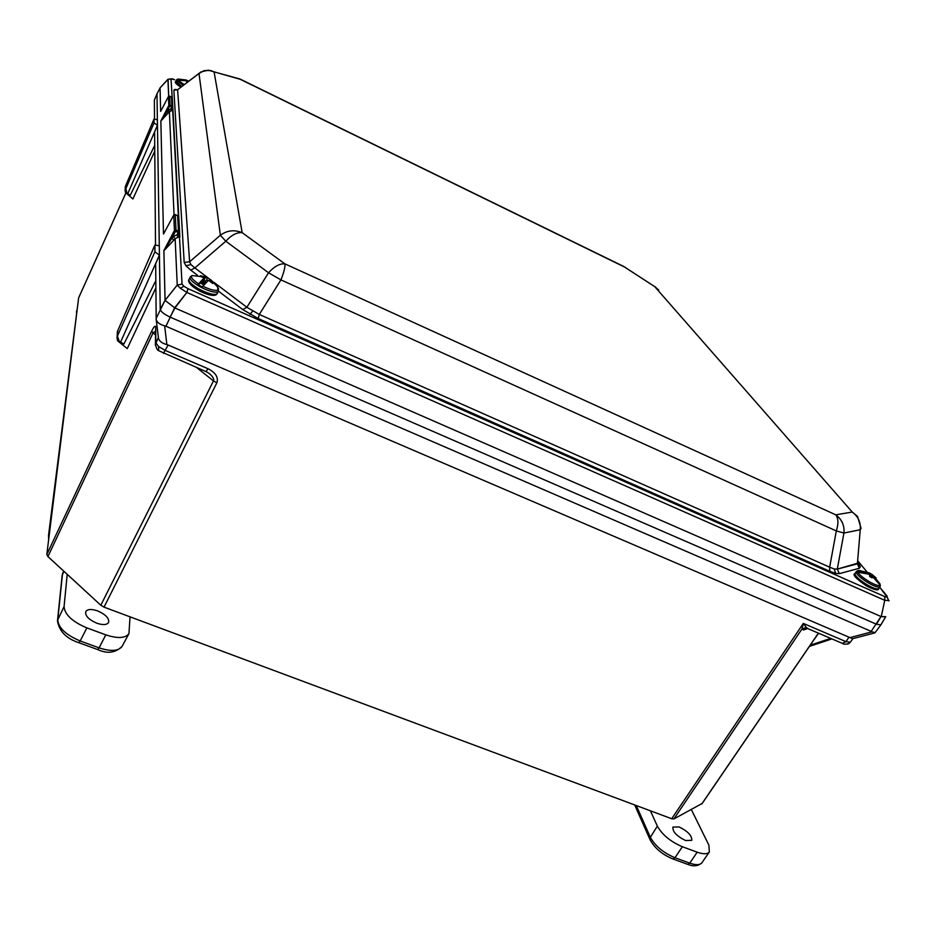 <?xml version="1.0" encoding="UTF-8"?>
<svg xmlns="http://www.w3.org/2000/svg" width="936" height="936" viewBox="0 0 936 936"><rect width="100%" height="100%" fill="white"/><g stroke="black" fill="none" stroke-linecap="round" stroke-linejoin="round"><path stroke-width="1.4" d="M702.058 803.521L673.897 818.93L671.697 818.743L803.322 623.411L806.294 627.494L802.012 628.933L803.322 623.411L845.91 641.628L850.344 642.225M155.399 345.127L155.704 327.296L155.809 342.81L158.652 346.589L165.508 350.544L208.073 368.749L205.978 371.58L208.588 373.019M671.697 818.743L104.013 607.136L100.819 605.241L213.478 380.917L216.871 382.812L213.49 380.882C214.239 379.232 213.057 376.962 209.945 374.096L208.599 373.031M117.924 341.055L127.261 348.59L155.867 287.867M157.435 125.295L127.694 193.881L125.424 192.418L125.108 190.429L154.042 122.885L157.47 125.319L159.272 245.77L154.908 245.01L154.92 251.796L159.424 255.212L160.231 309.383C160.898 311.735 164.186 314.309 170.095 317.105L876.47 624.242L880.87 624.862M155.809 280.765L123.903 343.98L117.468 340.54L117.421 336.082L119.539 342.085M125.447 186.252L154.03 118.966L157.388 119.831L156.991 93.834L160.068 87.914L160.618 111.372L160.079 87.855L168.059 79.151L168.679 96.221L167.918 79.408L160.079 87.855L156.991 93.834L160.231 309.383C160.898 311.735 164.186 314.309 170.095 317.105L876.47 624.242L880.858 624.885L885.702 616.66L881.267 616.637L885.655 616.801L880.858 624.885L876.47 624.242L170.095 317.105L174.938 307.979L881.267 616.637L884.742 600.304L186.849 292.453L174.938 307.979L881.267 616.637L884.742 600.304L884.789 596.618L188.031 288.686L884.789 596.618L884.742 600.304L889.13 600.561L884.742 600.304L186.849 292.453L180.332 288.241L177.243 285.07L182.04 284.088L179.513 237.206L177.653 237.416L177.372 234.573L178.448 234.363L179.513 237.206L177.653 237.416L177.372 234.573L178.448 234.363L179.864 236.913L178.495 234.819L179.864 236.913L172.481 101.451L170.995 78.811L167.918 79.408L172.048 78.753L174.681 79.747L170.995 78.811L172.973 110.495L171.931 108.833L172.973 110.495L171.288 110.659L171.077 108.576L171.896 108.459L172.704 110.623L171.288 110.659L171.077 108.576L171.873 105.932L172.399 106.762L171.417 97.016L168.445 96.49L169.591 96.139L168.445 96.49L168.843 105.429L171.873 105.932L171.417 97.016L169.591 96.139L170.024 105.054L171.873 105.932L171.522 106.891L169.662 106.002L166.936 111.314L171.077 108.576L171.522 106.891L168.843 105.429L160.934 120.802L168.843 105.429L169.662 106.002L166.936 111.314L168.363 112.8L160.852 121.083L166.936 111.314L168.363 112.8L160.852 121.083L167.942 110.132L171.896 108.459L172.704 110.623L182.04 284.088L183.819 286.252L188.031 288.686L186.849 292.453L180.332 288.241L183.819 286.252L188.031 288.686L186.849 292.453L174.634 307.815L165.941 326.255L164.654 325.822C159.916 324.558 157.096 322.499 156.195 319.644L155.668 263.601L159.424 255.212M127.694 193.881L130.35 195.097L154.721 145.396M157.47 125.319L154.615 131.882L155.516 244.741M154.768 151.164L132.9 198.97L125.599 192.629M170.095 317.105C164.186 314.309 160.898 311.735 160.231 309.383L156.991 93.834L154.358 100.047L154.51 118.849M154.358 100.047L156.991 93.834M125.869 193.015L78.624 297.905L46.812 554.521L151.69 331.11L153.048 332.888L155.294 331.297M158.441 337.873L156.195 319.621L158.441 337.908M100.819 605.241L47.935 556.581L46.812 554.521M701.719 804.012L818.392 633.134M842.353 643.36L845.91 641.628L848.999 637.194L168.141 345.021L163.402 353.399M154.03 118.966L125.307 187.013M154.042 122.885L154.019 119.036M165.941 326.255L871.182 631.367L881.022 616.543L876.47 624.242M164.654 325.822L166.865 344.6L168.141 345.021M848.999 637.194L852.684 638.691M849.818 637.65L871.989 631.823L871.182 631.367M166.865 344.6C162.185 343.325 159.401 341.266 158.512 338.434M871.989 631.823L875.101 632.631M205.861 371.534L158.968 350.825M806.294 627.494L808.189 628.781M849.993 642.505L848.624 643.734C845.196 644.389 843.219 644.319 842.704 643.512L807.522 628.489L805.03 628.618L803.474 629.998L802.012 628.933L673.897 818.93M125.365 186.498L127.015 193.553M117.538 331.133L117.374 331.964M837.299 569.1L839.335 573.651L835.614 573.382L829.787 571.288L258.254 318.556L242.728 309.582L218.521 291.213L242.728 309.582L246.87 307.277L259.295 314.449L258.254 318.556L242.728 309.582L246.87 307.277L259.295 314.449L258.254 318.556L829.787 571.288L829.659 567.181L834.292 569.006L837.299 569.1L839.335 573.651L835.614 573.382L829.787 571.288L829.659 567.181L834.292 569.006L837.299 569.1L858.195 563.062L857.399 563.858L859.377 568.257L839.335 573.651L859.377 568.257L857.399 563.858L860.231 529.741L861.073 528.384L857.54 516.438L852.251 512.062L654.72 286.627L624.394 266.947L240.178 79.279L208.178 70.177L200.889 71.955L177.618 89.727L173.874 90.137L174.903 89.423L177.243 89.704L173.874 90.137L177.618 89.727L189.622 261.776L190.932 264.572L194.875 267.93L190.722 270.118L185.948 265.789L184.193 262.431L173.874 90.137L184.193 262.431L189.622 261.776L190.932 264.572L194.875 267.93L190.722 270.118L185.948 265.789L184.193 262.431L189.622 261.776L220.358 235.252L225.798 241.219L194.875 267.93L210.307 279.607L194.875 267.93L225.798 241.219C231.449 235.041 236.913 232.186 242.167 232.666C236.913 232.186 231.449 235.041 225.798 241.219L220.358 235.252L198.994 73.499L177.618 89.727L189.622 261.776L220.358 235.252L198.994 73.499L203.989 70.668L210.705 70.504L214.087 71.885L242.167 232.666L284.86 263.835C279.7 263.484 274.271 266.456 268.55 272.774L225.798 241.219L268.55 272.774L280.929 279.887L268.55 272.774C274.271 266.456 279.7 263.484 284.86 263.835L835.766 514.823L852.251 512.062L654.72 286.627L623.587 266.397L239.909 78.987L214.087 71.885C208.693 69.521 203.65 70.06 198.994 73.499C203.65 70.06 208.693 69.521 214.087 71.885L242.167 232.666C234.386 229.495 227.12 230.35 220.358 235.252C227.12 230.35 234.386 229.495 242.167 232.666L284.86 263.835L835.766 514.823L852.251 512.062C858.23 516.496 860.886 522.382 860.231 529.741L861.073 528.384L857.54 516.438L852.251 512.062C858.23 516.496 860.886 522.382 860.231 529.741L843.933 533.029C844.6 525.459 841.873 519.398 835.766 514.823C841.873 519.398 844.6 525.459 843.933 533.029L837.299 569.1L857.399 563.858L860.231 529.741L843.933 533.029L837.299 569.1M175.137 238.692L173.254 236.621L177.372 234.573L177.969 232.409L179.115 232.14L177.629 215.701L175.254 214.625L175.98 229.987L178.437 231.087L177.629 215.701L175.219 214.578L173.757 215.058L163.496 234.035L173.757 215.058L175.219 214.578L173.745 215.104L174.435 230.478L173.745 215.104L175.254 214.625L175.98 229.987L174.435 230.478L175.523 231.297L174.435 230.478L163.882 250.754L165.064 300.374L177.243 285.07L175.137 238.692L173.254 236.621L177.372 234.573L177.969 232.409L179.115 232.14L178.437 231.087L177.969 232.409L175.523 231.297L171.92 238.154L173.254 236.621L171.92 238.154L173.804 240.213L163.882 250.754L165.052 300.28L177.243 285.07L175.137 238.692L173.804 240.213L171.92 238.154L163.882 250.754L175.137 238.692L177.653 237.416L175.137 238.692M178.448 234.363L179.115 232.14L178.448 234.363M171.288 110.659L168.363 112.8L169.381 111.618L167.942 110.132L169.381 111.618L171.288 110.659M160.852 121.083L163.496 234.035L160.852 121.083M174.634 307.815L165.064 300.374L174.634 307.815M886.942 595.904L879.688 587.188L887.258 597.226L886.942 595.904M625.33 267.38L624.394 266.947L625.33 267.38M655.621 287.048L654.72 286.627L655.621 287.048M836.328 530.934L843.933 533.029L836.328 530.934L280.929 279.887L259.295 314.449L829.659 567.181L836.328 530.934C838.609 523.774 838.422 518.404 835.766 514.823C838.422 518.404 838.609 523.774 836.328 530.934L280.929 279.887C284.017 272.06 285.328 266.713 284.86 263.835C285.328 266.713 284.017 272.06 280.929 279.887L259.295 314.449L829.659 567.181L836.328 530.934M171.522 106.891L172.399 106.762L171.522 106.891M180.332 288.241L177.243 285.07L182.04 284.088L183.819 286.252L180.332 288.241M163.999 250.345L171.92 238.154L175.98 229.987L178.437 231.087L177.969 232.409L175.523 231.297L175.98 229.987L174.435 230.478L163.999 250.345M188.604 81.139L186.206 80.11M187.001 82.345L186.451 80.8L177.781 80.192L184.123 84.532M177.781 80.192L176.81 79.642L178.062 79.057L186.241 79.993L177.395 79.373M186.042 79.981L185.819 80.59M186.007 80.648L186.241 79.993M186.978 82.099L187.645 80.777M187.609 81.888L188.194 80.894M177.945 80.157L176.81 79.642M871.533 577.582L872.422 576.471L872.153 577.898L869.731 576.506L869.439 574.283L857.739 572.177C859.494 574.961 863.425 578.179 869.509 581.829C875.546 585.164 879.115 586.252 880.191 585.094L879.945 583.783L872.656 574.973L869.509 572.961M857.739 572.177L856.92 572.434L856.721 571.159L859.201 570.457L869.544 573.007L857.552 570.89M880.191 585.094L872.422 576.471M869.216 572.996L868.713 573.967M868.982 574.084L869.544 573.007M869.766 576.529L871.474 574.119M870.211 576.81L872.071 574.458M870.866 577.196L872.656 574.973M858.417 572.13L856.721 571.159M208.12 280.624L207.031 280.051L206.704 277.43L200.725 275.734L199.777 276.178L204.2 277.84L197.929 284.486L202.316 286.978L202.831 286.217C210.073 289.704 215.081 291.002 217.866 290.101L217.725 287.13L211.15 280.028L209.886 279.665L213.338 283.163L212.566 283.421L208.564 280.309L202.831 286.217M202.281 284.111L202.539 283.468L201.813 283.819L203.837 284.965L204.82 282.344L203.03 281.993L205.534 277.196M206.037 277.138L192.184 275.558C190.289 276.951 192.371 279.677 198.444 283.737M209.336 280.718L209.886 279.665M210.401 281.432L210.869 280.554M204.2 277.84L202 282.496L202.539 283.468M200.573 276.366L200.725 275.734M203.685 277.512L204.083 276.705M202.679 284.345L203.592 282.239M204.574 284.111L205.522 282.005L204.82 282.344M206.189 282.344L205.522 282.005M207.031 280.051L203.03 281.993M202 282.496L197.929 284.486M685.55 840.516C676.646 836.105 672.446 831.624 672.925 827.073L679.126 826.968C687.89 831.273 692.09 835.731 691.751 840.341L685.55 840.516M691.365 809.57L708.88 845.173L709.359 851.935C707.417 854.264 703.357 854.346 697.18 852.181L682.356 846.729C670.585 841.686 662.255 834.807 657.353 826.114L650.403 810.81M96.841 623.212C88.534 619.527 84.872 615.607 85.819 611.465C87.703 609.067 91.623 608.88 97.578 610.88C105.709 614.484 109.383 618.357 108.588 622.51C106.809 624.979 102.89 625.213 96.841 623.212M130.034 616.836L128.957 633.637C125.319 638.34 117.597 638.738 105.803 634.854L86.861 627.892C72.388 621.75 64.795 614.648 64.069 606.598L67.216 574.318M852.848 638.644L850.321 642.26L847.571 644.12M158.652 346.589L158.605 350.532C157.704 350.825 156.64 348.824 155.388 344.53L158.383 337.381M159.377 255.189L120.416 342.494M155.704 327.296C155.423 325.014 154.089 326.29 151.69 331.11M156.113 318.509L165.052 300.28L160.231 309.383M807.651 628.559L803.474 629.998M216.836 382.871L104.013 607.136M216.871 382.812C218.591 377.337 215.654 372.645 208.073 368.749M213.478 380.917L196.806 367.672M155.317 334.702L153.048 332.888L47.935 556.581M810.237 645.197L830.7 638.387M818.602 633.227L813.325 640.669M76.366 312.296L77.197 309.231M49.468 533.052L48.532 535.392L77.185 309.266M154.873 245.162L117.702 330.794L117.421 336.082L154.92 251.796M858.593 563.764L860.348 566.783L859.377 568.257L860.348 566.783L858.593 563.764M834.292 569.006L835.614 573.382L834.292 569.006M252.568 311.208L249.947 314.344L252.568 311.208M190.932 264.572L185.948 265.789L190.932 264.572M888.767 600.924L887.258 597.226L884.789 596.618L887.258 597.226L888.767 600.924M197.414 275.196L190.722 270.118L197.414 275.196M866.912 571.826L858.324 561.518L866.912 571.826M174.049 214.718L169.381 111.618L174.049 214.718M168.445 96.513L160.711 111.302L168.445 96.513L169.591 96.139L170.024 105.054L168.843 105.429L168.445 96.513M213.747 282.204L246.87 307.277L268.55 272.774L246.87 307.277L213.747 282.204M658.757 290.055L654.72 286.627L658.757 290.055M178.296 216.731L177.629 215.701L178.296 216.731M177.653 79.115L176.541 80.449L183.14 85.281M176.787 83.082C175.757 83.479 177.091 84.813 180.765 87.083C175.933 83.983 174.271 82.111 175.781 81.502L181.678 86.393M858.242 570.469L856.124 572.224C857.2 575.055 861.424 578.717 868.795 583.186C874.914 586.579 878.647 587.761 879.992 586.743L880.015 586.696M856.206 571.615L854.919 574.06C855.995 576.904 860.207 580.566 867.578 585.035C873.697 588.428 877.43 589.61 878.775 588.58L878.799 588.533M191.424 275.839L190.137 277.138C189.587 279.314 192.757 282.438 199.637 286.533C208.213 291.073 214.285 292.863 217.866 291.892L218.497 291.26M190.09 277.231L189.025 279.384C188.475 281.56 191.646 284.696 198.514 288.779C207.09 293.331 213.162 295.109 216.754 294.126L217.386 293.483M189.914 282.204C187.96 285.96 210.272 297.613 214.145 294.863M636.269 805.545L650.368 837.322L657.353 826.114M672.762 858.92L672.996 859.002C662.243 854.568 654.592 848.11 650.029 839.627L650.368 837.322C655.142 845.98 663.343 852.79 674.973 857.75L682.356 846.729M687.562 864.302L672.996 859.002L674.973 857.75L689.785 863.144L697.18 852.181M709.359 851.935L701.86 862.817C698.209 866.174 693.517 866.701 687.784 864.384L689.785 863.144C695.893 865.262 699.917 865.157 701.86 862.817L701.965 862.676M634.69 804.948L650.169 839.955M63.706 571.077L62.443 574.411L57.763 619.843L64.069 606.598M78.788 642.681L78.881 642.716C66.316 638.574 59.179 631.273 57.482 620.802L57.763 619.843C58.418 627.892 65.894 634.924 80.18 640.961L86.861 627.892M57.47 620.954L62.174 575.336L63.929 571.288M97.672 649.561L78.881 642.716L80.18 640.961L99.087 647.852L105.803 634.854M128.957 633.637L122.019 646.46C115.315 652.918 107.231 653.971 97.765 649.584L99.087 647.852C110.74 651.655 118.381 651.187 122.019 646.46L122.183 646.168M62.841 572.89L62.162 575.476M852.403 638.762L874.516 632.97M875.066 632.689L880.823 624.944M48.532 535.392L48.625 539.85M809.418 646.402L831.928 638.914M78.659 297.8L125.857 193.003M701.942 803.825L818.462 633.157M125.12 190.3L125.319 186.802M125.424 192.418L125.12 190.429M117.07 337.697L117.398 331.718M117.433 331.473L154.908 245.01M117.48 340.54L117.058 337.826M176.483 80.016L175.781 81.502M876.096 577.957L872.13 574.505M880.355 585.76L878.775 588.58C878.553 590.885 874.505 590.031 866.619 586.03C855.89 578.577 852.017 574.376 855.013 573.452M218.38 288.218L218.451 291.342L216.193 294.781C213.314 296.244 207.815 295.015 199.707 291.096C190.85 285.679 187.27 281.806 188.978 279.466"/></g></svg>
